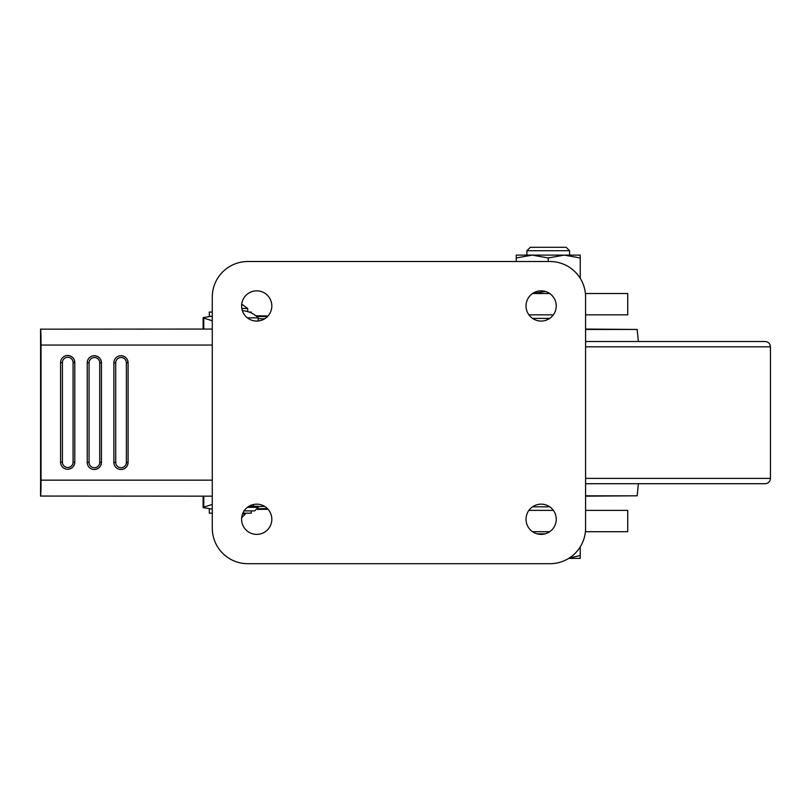 <?xml version="1.0" encoding="UTF-8"?>
<svg xmlns="http://www.w3.org/2000/svg" width="811" height="811" viewBox="0 0 811 811"><rect width="100%" height="100%" fill="white"/><g stroke="black" fill="none" stroke-linecap="round" stroke-linejoin="round"><path stroke-width="1.22" d="M556.245 519.263A15.105 15.105 0 0 0 541.14 504.158A15.105 15.105 0 0 0 526.025 519.263A15.105 15.105 0 0 0 541.14 534.378A15.105 15.105 0 0 0 556.245 519.263M271.827 519.263A15.105 15.105 0 0 0 256.722 504.158A15.105 15.105 0 0 0 241.607 519.263A15.105 15.105 0 0 0 256.722 534.378A15.105 15.105 0 0 0 271.827 519.263M271.827 305.95A15.105 15.105 0 0 0 256.722 290.845A15.105 15.105 0 0 0 241.607 305.95A15.105 15.105 0 0 0 256.722 321.065A15.105 15.105 0 0 0 271.827 305.95M556.245 305.95A15.105 15.105 0 0 0 541.14 290.845A15.105 15.105 0 0 0 526.025 305.95A15.105 15.105 0 0 0 541.14 321.065A15.105 15.105 0 0 0 556.245 305.95M585.583 297.069A35.552 35.552 0 0 0 550.02 261.517L247.831 261.517A35.552 35.552 0 0 0 212.279 297.069L212.279 528.154A35.552 35.552 0 0 0 247.831 563.706L550.02 563.706A35.552 35.552 0 0 0 585.583 528.154L585.583 297.069M585.583 510.383L627.724 510.383L627.724 531.712L585.4 531.712M549.706 531.712L532.563 531.712M553.355 510.383L528.914 510.383M585.4 293.511L627.724 293.511L627.724 314.84L585.583 314.84M553.355 314.84L528.914 314.84M549.706 293.511L532.563 293.511L545.529 291.494M247.72 311.617L247.72 308.494L241.82 308.494M241.86 517.54L245.419 513.981L242.56 513.981M212.279 312.053L209.319 312.053L209.319 316.31L212.279 316.31M251.268 312.975L251.268 312.053L249.038 312.053M212.279 508.902L209.319 508.902L209.319 513.17L212.279 513.17M251.268 510.889L251.268 513.17L242.894 513.17M258.202 320.994L258.202 317.841L247.385 317.841M247.456 507.331L258.212 507.331L258.212 506.267L249.018 506.267M244.141 510.889C254.279 510.889 254.279 510.889 244.141 510.889L254.654 510.889L244.141 510.889M87.223 462.382A7.106 7.106 90 0 0 94.329 469.498A7.106 7.106 90 0 0 101.436 462.382L101.436 362.841A7.106 7.106 90 0 0 94.329 355.725A7.106 7.106 90 0 0 87.223 362.841L87.223 462.382L89.068 462.382A5.332 5.332 90 0 0 94.39 467.714A5.332 5.332 90 0 0 99.723 462.382L99.723 362.841A5.332 5.332 90 0 0 94.39 357.509A5.332 5.332 90 0 0 89.068 362.841L89.068 462.382M212.279 496.16L40.56 496.058A15.997 0.537 -90 0 0 41.037 480.163L41.037 345.06A15.997 0.537 -90 0 0 40.56 329.165L212.279 329.063M113.875 462.382A7.106 7.106 90 0 0 120.981 469.498A7.106 7.106 90 0 0 128.087 462.382L128.087 362.841A7.106 7.106 90 0 0 120.981 355.725A7.106 7.106 90 0 0 113.875 362.841L113.875 462.382L115.709 462.382A5.332 5.332 90 0 0 121.042 467.714A5.332 5.332 90 0 0 126.374 462.382L126.374 362.841A5.332 5.332 90 0 0 121.042 357.509A5.332 5.332 90 0 0 115.709 362.841L115.709 462.382M60.582 462.148A7.106 7.106 90 0 0 67.688 469.255A7.106 7.106 90 0 0 74.794 462.148L74.794 362.598A7.106 7.106 90 0 0 67.688 355.492A7.106 7.106 90 0 0 60.582 362.598L60.582 462.148L62.417 462.148A5.332 5.332 90 0 0 67.749 467.481A5.332 5.332 90 0 0 73.071 462.148L73.071 362.598A5.332 5.332 90 0 0 67.749 357.266A5.332 5.332 90 0 0 62.417 362.598L62.417 462.148M40.591 496.16L40.591 329.063M210.819 316.31L203.125 317.638L203.774 318.094L203.125 317.638L203.125 328.364M203.125 507.585L203.774 507.128L203.125 507.585L210.819 508.902M212.279 504.442L203.774 507.128L203.774 496.433L203.125 496.9M204.656 329.063L203.125 328.323L203.774 328.779L203.774 318.094L212.279 320.781M268.046 509.267L257.543 509.409M267.397 508.578L257.908 508.771M258.212 506.622L264.528 506.338M255.86 315.783L268.046 315.955M256.671 316.432L267.397 316.645M264.528 318.885L258.202 318.601M203.774 496.433L204.656 496.16M549.706 318.399L532.563 318.399M532.563 506.824L549.706 506.824M526.917 250.721L569.575 250.721L566.149 247.294L530.343 247.294L526.917 250.721L526.917 255.11M569.575 250.721L569.575 255.11M537.156 533.841L545.114 533.841M580.24 546.888L580.24 558.373L568.754 558.373M580.24 555.515L569.221 558.08M516.252 257.969L532.249 255.11L548.246 257.969L564.243 255.11L580.24 257.969L580.24 255.11L516.252 255.11L516.252 261.517M548.246 257.969L548.246 261.517M580.24 257.969L580.24 278.335M585.583 341.502L765.118 341.502C768.362 341.826 770.136 343.6 770.45 346.834L585.583 346.834M585.583 478.378L770.45 478.378C770.136 481.622 768.362 483.397 765.118 483.711L585.583 483.711M585.583 495.805L637.162 495.805L585.583 496.16M585.583 329.063L637.172 329.459L585.583 329.459M41.037 480.163L212.279 480.163M212.279 345.06L41.037 345.06M67.688 355.492C72.007 355.907 74.369 358.28 74.794 362.598L73.071 362.598M62.417 362.598L60.582 362.598M74.794 362.598L74.794 462.148L73.071 462.148M94.329 355.725C98.648 356.151 101.02 358.523 101.446 362.841L99.723 362.841M89.068 362.841L87.223 362.841M101.446 362.841L101.446 462.382L99.723 462.382M120.981 355.725C125.299 356.151 127.672 358.523 128.087 362.841L126.374 362.841M115.709 362.841L113.875 362.841M128.087 362.841L128.087 462.382L126.374 462.382M247.72 308.494L241.719 304.145M245.419 513.17L245.419 513.981M242.398 310.785L243.097 310.714C248.947 311.343 253.985 313.725 258.202 317.841M243.827 510.889L251.988 510.889M258.212 507.331L254.654 510.889M253.417 504.655L253.417 506.267M40.55 339.86L40.55 329.104M40.55 496.119L40.55 485.363M67.688 469.255C72.007 468.839 74.369 466.467 74.794 462.148M94.329 469.498C98.648 469.072 101.02 466.7 101.446 462.382M120.981 469.498C125.299 469.072 127.672 466.7 128.087 462.382M203.125 507.544L203.125 496.849M770.45 346.834L770.45 478.378M637.172 329.459L638.369 341.502M637.162 495.805L638.369 483.711"/></g></svg>
